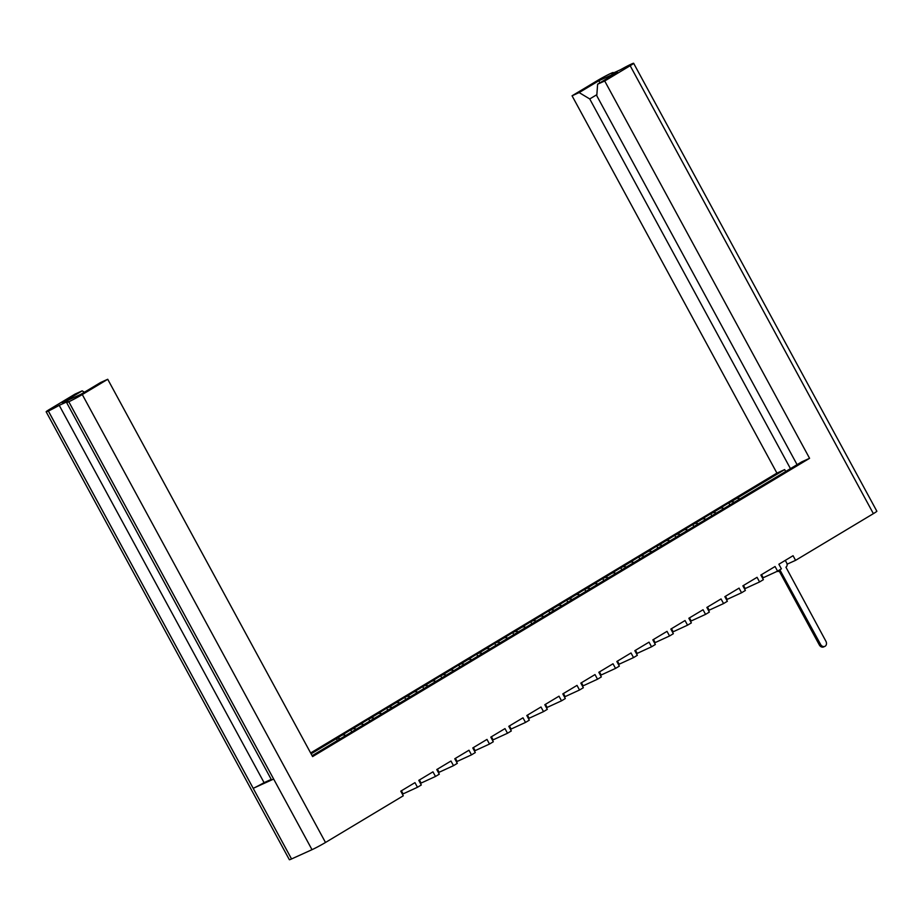 <?xml version="1.0" encoding="UTF-8"?>
<svg xmlns="http://www.w3.org/2000/svg" width="923" height="923" viewBox="0 0 923 923"><rect width="100%" height="100%" fill="white"/><g stroke="black" fill="none" stroke-linecap="round" stroke-linejoin="round"><path stroke-width="1.38" d="M271.235 779.404L264.082 782.646A10.891 0.611 151.5 0 1 253.214 788.323L48.354 411.012A10.891 0.611 -28.5 0 1 46.15 411.785A10.891 0.611 -28.5 0 1 49.623 409.351L75.075 394.075L82.17 390.856L84.42 392.217M310.636 752.972L776.924 473.107L572.064 95.796L597.504 80.52A10.891 0.611 -28.5 0 1 610.991 73.321L611.003 73.321A10.891 0.611 -28.5 0 1 613.195 72.548A10.891 0.611 -28.5 0 1 611.718 73.736L620.568 69.721A10.891 0.611 -28.5 0 1 631.436 64.056L631.459 64.045A10.891 0.611 -28.5 0 1 633.64 63.283L876.85 511.215A10.891 0.611 151.5 0 1 873.377 513.649L795.58 560.342L787.088 564.195M312.124 755.718L353.197 731.028A7.822 4.788 59 0 0 352.898 731.189L358.493 727.832A7.822 4.788 59 0 1 358.793 727.67L353.197 731.028M795.58 560.342L793.065 555.715L778.874 564.23L781.389 568.856L777.581 571.141L775.066 566.514L760.864 575.041L763.379 579.667L759.571 581.952L757.056 577.325L742.865 585.84L745.38 590.466L741.561 592.762L739.058 588.124L724.855 596.65L727.37 601.277L723.563 603.561L721.048 598.935L706.856 607.449L709.36 612.087L705.553 614.372L703.049 609.745L688.846 618.26L691.362 622.887L687.554 625.171L685.039 620.544L670.848 629.071L673.352 633.697L669.544 635.982L667.029 631.355L652.838 639.87L655.353 644.508L651.546 646.792L649.031 642.154L634.828 650.68L637.343 655.307L633.536 657.591L631.02 652.965L616.829 661.491L619.345 666.118L615.537 668.402L613.022 663.775L598.819 672.29L601.335 676.917L597.527 679.213L595.012 674.575L580.821 683.101L583.336 687.727L579.517 690.012L577.013 685.385L562.811 693.9L565.326 698.538L561.519 700.822L559.003 696.196L544.812 704.711L547.316 709.337L543.509 711.621L540.993 706.995L526.802 715.521L529.317 720.148L525.51 722.432L522.995 717.806L508.792 726.32L511.307 730.958L507.5 733.243L504.985 728.605L490.794 737.131L493.309 741.757L489.502 744.042L486.986 739.415L472.784 747.942L475.299 752.568L471.491 754.852L468.976 750.226L454.785 758.741L457.3 763.367L453.493 765.663L450.978 761.025L436.775 769.551L439.29 774.178L435.483 776.462L432.968 771.836L418.777 780.35L421.292 784.988L417.473 787.273L414.969 782.646L400.767 791.161L403.282 795.788L325.496 842.48A10.891 0.611 151.5 0 1 312.009 849.679L291.541 858.955L48.331 411.023A10.891 0.611 -28.5 0 0 59.222 405.335L68.071 401.32A10.891 0.611 -28.5 0 0 66.594 402.509A10.891 0.611 -28.5 0 0 68.787 401.747L68.798 401.736A10.891 0.611 -28.5 0 0 82.285 394.548L107.726 379.272L312.597 756.583L809.575 458.304L604.715 80.993L630.167 65.718A10.891 0.611 -28.5 0 0 633.64 63.283M746.061 495.524A7.822 4.788 59 0 1 746.984 494.659L752.591 491.301A7.822 4.788 -121 0 1 752.88 491.14L801.822 461.823L809.575 458.304M736.323 501.085A7.822 4.788 59 0 1 736.6 500.901A7.822 4.788 59 0 1 736.9 500.739L747.284 494.509A7.822 4.788 59 0 0 746.984 494.659M718.313 511.896A7.822 4.788 59 0 1 718.59 511.7A7.822 4.788 59 0 1 718.89 511.55L729.285 505.308A7.822 4.788 59 0 0 728.985 505.469L736.6 500.901M700.315 522.695A7.822 4.788 59 0 1 700.592 522.51A7.822 4.788 59 0 1 700.892 522.349L711.275 516.119A7.822 4.788 59 0 0 710.975 516.269L718.59 511.7M682.305 533.506A7.822 4.788 59 0 1 682.582 533.309A7.822 4.788 59 0 1 682.882 533.159L693.277 526.918A7.822 4.788 59 0 0 692.977 527.079L700.592 522.51M664.306 544.316A7.822 4.788 59 0 1 664.583 544.12A7.822 4.788 59 0 1 664.883 543.959L675.267 537.728A7.822 4.788 59 0 0 674.967 537.89L682.582 533.309M646.296 555.115A7.822 4.788 59 0 1 646.573 554.931A7.822 4.788 59 0 1 646.873 554.769L657.257 548.539A7.822 4.788 59 0 0 656.968 548.689L664.583 544.12M628.286 565.926A7.822 4.788 59 0 1 628.575 565.73A7.822 4.788 59 0 1 628.875 565.58L639.258 559.338A7.822 4.788 59 0 0 638.958 559.5L646.573 554.931M610.288 576.725A7.822 4.788 59 0 1 610.565 576.54A7.822 4.788 59 0 1 610.864 576.379L621.248 570.149A7.822 4.788 59 0 0 620.948 570.31L628.575 565.73M592.278 587.536A7.822 4.788 59 0 1 592.566 587.351A7.822 4.788 59 0 1 592.854 587.19L603.25 580.959A7.822 4.788 59 0 0 602.95 581.109L610.565 576.54M574.279 598.346A7.822 4.788 59 0 1 574.556 598.15A7.822 4.788 59 0 1 574.856 598L585.24 591.758A7.822 4.788 59 0 0 584.94 591.92L592.566 587.351M556.269 609.145A7.822 4.788 59 0 1 556.546 608.961A7.822 4.788 59 0 1 556.846 608.799L567.241 602.569A7.822 4.788 59 0 0 566.941 602.719L574.556 598.15M538.271 619.956A7.822 4.788 59 0 1 538.547 619.76A7.822 4.788 59 0 1 538.847 619.61L549.231 613.368A7.822 4.788 59 0 0 548.931 613.53L556.546 608.961M520.26 630.767A7.822 4.788 59 0 1 520.537 630.571A7.822 4.788 59 0 1 520.837 630.409L531.233 624.179A7.822 4.788 59 0 0 530.933 624.34L538.547 619.76M502.262 641.566A7.822 4.788 59 0 1 502.539 641.381A7.822 4.788 59 0 1 502.839 641.22L513.223 634.989A7.822 4.788 59 0 0 512.923 635.139L520.537 630.571M484.252 652.376A7.822 4.788 59 0 1 484.529 652.18A7.822 4.788 59 0 1 484.829 652.03L495.213 645.788A7.822 4.788 59 0 0 494.924 645.95L502.539 641.381M466.242 663.175A7.822 4.788 59 0 1 466.53 662.991A7.822 4.788 59 0 1 466.83 662.829L477.214 656.599A7.822 4.788 59 0 0 476.914 656.761L484.529 652.18M448.243 673.986A7.822 4.788 59 0 1 448.52 673.802A7.822 4.788 59 0 1 448.82 673.64L459.204 667.41A7.822 4.788 59 0 0 458.904 667.56L466.53 662.991M430.233 684.797A7.822 4.788 59 0 1 430.522 684.601A7.822 4.788 59 0 1 430.81 684.451L441.206 678.209A7.822 4.788 59 0 0 440.906 678.37L448.52 673.802M412.235 695.596A7.822 4.788 59 0 1 412.512 695.411A7.822 4.788 59 0 1 412.812 695.25L423.196 689.02A7.822 4.788 59 0 0 422.896 689.169L430.522 684.601M394.225 706.407A7.822 4.788 59 0 1 394.502 706.21A7.822 4.788 59 0 1 394.802 706.06L405.197 699.819A7.822 4.788 59 0 0 404.897 699.98L412.512 695.411M376.226 717.217A7.822 4.788 59 0 1 376.503 717.021A7.822 4.788 59 0 1 376.803 716.859L387.187 710.629A7.822 4.788 59 0 0 386.887 710.791L394.502 706.21M358.793 727.67L369.188 721.44A7.822 4.788 59 0 0 368.888 721.59L376.503 717.021M340.252 738.838A7.822 4.788 59 0 0 336.63 738.538L311.097 753.826M336.63 738.538L350.671 729.828L351.801 731.916M356.186 729.216A7.822 4.788 59 0 0 352.621 728.951L350.671 729.828M352.621 728.951L368.669 719.029L369.777 721.059M374.184 718.406A7.822 4.788 59 0 0 370.619 718.14L368.669 719.029M370.619 718.14L386.679 708.218L387.775 710.249M392.194 707.606A7.822 4.788 59 0 0 388.629 707.341L386.679 708.218M388.629 707.341L404.678 697.419L405.785 699.449M410.193 696.796A7.822 4.788 59 0 0 406.628 696.53L404.678 697.419M406.628 696.53L422.688 686.608L423.784 688.639M428.203 685.997A7.822 4.788 59 0 0 424.638 685.72L422.688 686.608M424.638 685.72L440.686 675.798L441.794 677.828M446.201 675.186A7.822 4.788 59 0 0 442.648 674.921L440.686 675.798M442.648 674.921L458.696 664.998L459.804 667.029M464.211 664.375A7.822 4.788 59 0 0 460.646 664.11L458.696 664.998M460.646 664.11L476.706 654.188L477.802 656.218M482.221 653.576A7.822 4.788 59 0 0 478.656 653.299L476.706 654.188M478.656 653.299L494.705 643.377L495.813 645.419M500.22 642.766A7.822 4.788 59 0 0 496.655 642.5L494.705 643.377M496.655 642.5L512.715 632.578L513.811 634.609M518.23 631.955A7.822 4.788 59 0 0 514.665 631.69L512.715 632.578M514.665 631.69L530.713 621.767L531.821 623.798M536.228 621.156A7.822 4.788 59 0 0 532.663 620.891L530.713 621.767M532.663 620.891L548.724 610.968L549.82 612.999M554.238 610.345A7.822 4.788 59 0 0 550.673 610.08L548.724 610.968M550.673 610.08L566.722 600.158L567.83 602.188M572.237 599.546A7.822 4.788 59 0 0 568.672 599.269L566.722 600.158M568.672 599.269L584.732 589.347L585.84 591.378M590.247 588.736A7.822 4.788 59 0 0 586.682 588.47L584.732 589.347M586.682 588.47L602.731 578.548L603.838 580.579M608.245 577.925A7.822 4.788 59 0 0 604.692 577.66L602.731 578.548M604.692 577.66L620.741 567.737L621.848 569.768M626.255 567.126A7.822 4.788 59 0 0 622.69 566.849L620.741 567.737M622.69 566.849L638.751 556.927L639.847 558.969M644.266 556.315A7.822 4.788 59 0 0 640.7 556.05L638.751 556.927M640.7 556.05L656.749 546.128L657.857 548.158M662.264 545.516A7.822 4.788 59 0 0 658.699 545.239L656.749 546.128M658.699 545.239L674.759 535.317L675.855 537.348M680.274 534.705A7.822 4.788 59 0 0 676.709 534.44L674.759 535.317M676.709 534.44L692.758 524.518L693.865 526.548M698.273 523.895A7.822 4.788 59 0 0 694.707 523.629L692.758 524.518M694.707 523.629L710.768 513.707L711.864 515.738M716.283 513.096A7.822 4.788 59 0 0 712.718 512.819L710.768 513.707M712.718 512.819L728.766 502.897L729.874 504.927M734.281 502.285A7.822 4.788 59 0 0 730.728 502.02L728.766 502.897M776.924 473.107L784.677 469.588L736.323 498.651A7.822 4.788 -121 0 1 740.165 499.066M107.726 379.272L100.642 382.48L80.786 394.398L62.314 402.774L82.17 390.856M342.225 735.181A7.822 4.788 59 0 1 345.848 735.481M596.858 94.677L589.728 98.946L790.457 468.642M589.728 98.946L579.148 92.577L599.004 80.659L617.475 72.294L597.619 84.201L604.715 80.993M572.064 95.796L579.148 92.577M784.677 469.588L785.715 471.48M597.619 84.201L596.777 95.75L797.08 464.661M360.235 724.37A7.822 4.788 59 0 1 364.077 724.786M367.965 722.455A7.822 4.788 59 0 1 368.888 721.59M378.245 713.571A7.822 4.788 59 0 1 382.087 713.975M385.964 711.645A7.822 4.788 59 0 1 386.887 710.791M396.244 702.761A7.822 4.788 59 0 1 400.086 703.176M403.974 700.845A7.822 4.788 59 0 1 404.897 699.98M414.254 691.962A7.822 4.788 59 0 1 418.096 692.365M421.973 690.035A7.822 4.788 59 0 1 422.896 689.169M432.252 681.151A7.822 4.788 59 0 1 436.094 681.566M439.983 679.236A7.822 4.788 59 0 1 440.906 678.37M450.262 670.34A7.822 4.788 59 0 1 454.104 670.756M457.981 668.425A7.822 4.788 59 0 1 458.904 667.56M468.261 659.541A7.822 4.788 59 0 1 472.103 659.945M475.991 657.614A7.822 4.788 59 0 1 476.914 656.761M486.271 648.731A7.822 4.788 59 0 1 490.113 649.146M494.001 646.815A7.822 4.788 59 0 1 494.924 645.95M504.27 637.931A7.822 4.788 59 0 1 508.123 638.335M512 636.005A7.822 4.788 59 0 1 512.923 635.139M522.28 627.121A7.822 4.788 59 0 1 526.122 627.525M530.01 625.194A7.822 4.788 59 0 1 530.933 624.34M540.29 616.31A7.822 4.788 59 0 1 544.132 616.726M548.008 614.395A7.822 4.788 59 0 1 548.931 613.53M558.288 605.511A7.822 4.788 59 0 1 562.13 605.915M566.018 603.584A7.822 4.788 59 0 1 566.941 602.719M576.298 594.7A7.822 4.788 59 0 1 580.14 595.116M584.017 592.785A7.822 4.788 59 0 1 584.94 591.92M594.297 583.89A7.822 4.788 59 0 1 598.139 584.305M602.027 581.975A7.822 4.788 59 0 1 602.95 581.109M612.307 573.091A7.822 4.788 59 0 1 616.149 573.495M620.025 571.164A7.822 4.788 59 0 1 620.948 570.31M630.305 562.28A7.822 4.788 59 0 1 634.147 562.695M638.035 560.365A7.822 4.788 59 0 1 638.958 559.5M648.315 551.481A7.822 4.788 59 0 1 652.157 551.885M656.045 549.554A7.822 4.788 59 0 1 656.968 548.689M666.325 540.67A7.822 4.788 59 0 1 670.167 541.086M674.044 538.744A7.822 4.788 59 0 1 674.967 537.89M684.324 529.86A7.822 4.788 59 0 1 688.166 530.275M692.054 527.944A7.822 4.788 59 0 1 692.977 527.079M702.334 519.061A7.822 4.788 59 0 1 706.176 519.464M710.052 517.134A7.822 4.788 59 0 1 710.975 516.269M720.332 508.25A7.822 4.788 59 0 1 724.174 508.665M728.062 506.335A7.822 4.788 59 0 1 728.985 505.469M291.541 858.955A10.891 0.611 151.5 0 1 289.361 859.717L46.15 411.785M777.581 571.141L762.513 578.063M759.571 581.952L744.503 588.874M741.561 592.762L726.505 599.685M723.563 603.561L708.495 610.484M705.553 614.372L690.496 621.294M687.554 625.171L672.486 632.105M669.544 635.982L654.488 642.904M651.546 646.792L636.478 653.715M633.536 657.591L618.479 664.514M615.537 668.402L600.469 675.324M597.527 679.213L582.459 686.135M579.517 690.012L564.461 696.934M561.519 700.822L546.451 707.745M543.509 711.621L528.452 718.555M525.51 722.432L510.442 729.355M507.5 733.243L492.444 740.165M489.502 744.042L474.434 750.964M471.491 754.852L456.435 761.775M453.493 765.663L438.425 772.586M435.483 776.462L420.415 783.385M417.473 787.273L402.416 794.195M253.214 788.323L273.646 779.058A10.891 0.611 151.5 0 1 271.466 779.82L66.594 402.509M761.51 574.648L763.159 577.683M743.5 585.459L745.149 588.493M725.501 596.27L727.139 599.292M707.491 607.069L709.141 610.103M689.493 617.879L691.131 620.914M671.483 628.678L673.132 631.713M653.472 639.489L655.122 642.523M635.474 650.3L637.124 653.334M617.464 661.099L619.114 664.133M599.465 671.909L601.104 674.944M581.455 682.72L583.105 685.743M563.457 693.519L565.095 696.553M545.447 704.33L547.097 707.364M527.448 715.129L529.087 718.163M509.438 725.94L511.088 728.974M491.428 736.75L493.078 739.785M473.43 747.549L475.08 750.584M455.42 758.36L457.07 761.394M437.421 769.171L439.06 772.193M419.411 779.97L421.061 783.004M401.413 790.78L403.051 793.815M264.082 782.646L59.222 405.335M336.353 738.677L337.38 740.569M599.777 82.908L599.004 80.659M778.262 570.737A3.404 2.688 65.6 0 0 780.062 570.702A3.404 2.688 65.6 0 0 780.281 570.599L820.582 644.404A3.911 3.092 65.6 0 0 824.85 646.377A3.911 3.092 65.6 0 0 825.889 641.208L785.935 567.195A3.404 2.688 65.6 0 0 786.615 562.834L785.288 560.376M824.85 646.377L823.616 646.931A3.911 3.092 -114.4 0 1 819.347 644.958L779.231 571.083M779.035 571.152A3.404 2.688 -114.4 0 1 778.827 571.268A3.404 2.688 -114.4 0 1 777.143 571.337M752.88 491.14L747.284 494.509M736.9 500.739L729.285 505.308M718.89 511.55L711.275 516.119M700.892 522.349L693.277 526.918M682.882 533.159L675.267 537.728M664.883 543.959L657.257 548.539M646.873 554.769L639.258 559.338M628.875 565.58L621.248 570.149M610.864 576.379L603.25 580.959M592.854 587.19L585.24 591.758M574.856 598L567.241 602.569M556.846 608.799L549.231 613.368M538.847 619.61L531.233 624.179M520.837 630.409L513.223 634.989M502.839 641.22L495.213 645.788M484.829 652.03L477.214 656.599M466.83 662.829L459.204 667.41M448.82 673.64L441.206 678.209M430.81 684.451L423.196 689.02M412.812 695.25L405.197 699.819M394.802 706.06L387.187 710.629M376.803 716.859L369.188 721.44M730.728 502.02L736.323 498.651M312.009 849.679L68.798 401.736M68.787 401.747L273.646 779.058M82.285 394.548L325.496 842.48M873.377 513.649L630.167 65.718M820.582 644.404L819.347 644.958M780.062 570.702L778.827 571.268"/></g></svg>
